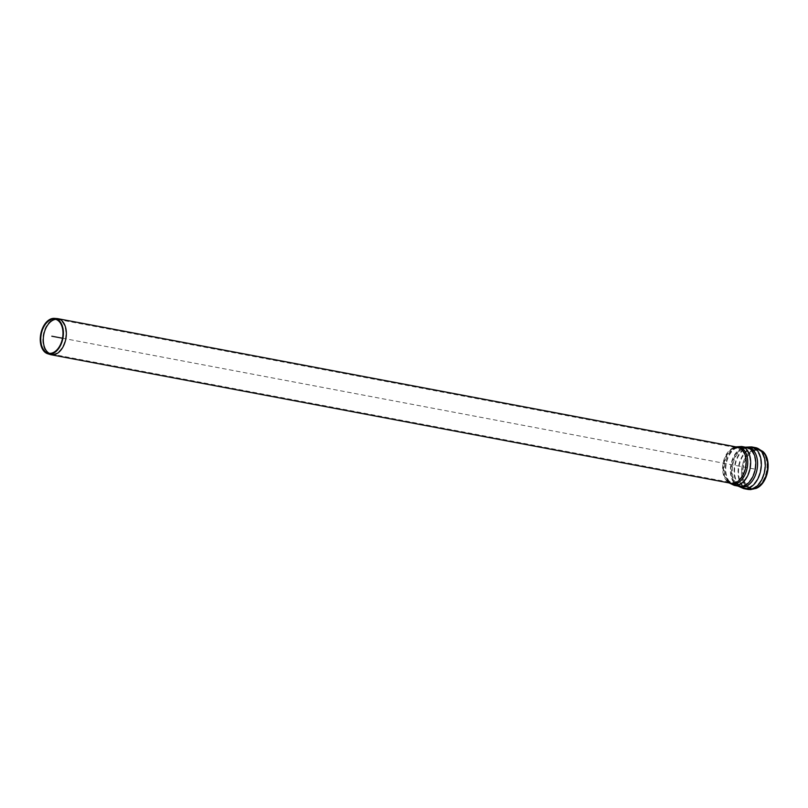 <?xml version="1.0" encoding="UTF-8"?>
<svg xmlns="http://www.w3.org/2000/svg" width="808" height="808" viewBox="0 0 808 808"><rect width="100%" height="100%" fill="white"/><g stroke="black" fill="none" stroke-linecap="round" stroke-linejoin="round"><path stroke-width="0.61" stroke-dasharray="4.04 3.03" d="M742.946 469.428A19.251 12.039 100.7 0 1 762.873 452.47A19.251 12.039 100.7 0 1 766.964 471.407A19.251 12.039 100.7 0 1 756.237 487.557A19.251 12.039 100.7 0 1 742.946 469.428M756.51 488.224A19.897 12.443 100.7 0 1 742.774 469.478A19.897 12.443 100.7 0 1 763.368 451.945M55.701 319.352A17.635 11.019 100.7 0 1 57.115 319.311A17.635 11.019 100.7 0 1 57.883 319.413A17.635 11.019 100.7 0 1 65.438 338.784A17.635 11.019 100.7 0 1 51.328 354.055A17.635 11.019 100.7 0 1 50.581 353.874A17.635 11.019 100.7 0 1 49.278 353.328M50.389 354.571A18.352 11.474 100.7 0 1 42.955 336.976A18.352 11.474 100.7 0 1 57.196 318.594M62.509 338.229L755.369 469.216M738.26 486.123A20.251 12.665 100.7 0 1 736.098 484.416L739.421 486.345A19.786 12.373 100.7 0 1 730.563 467.155A19.786 12.373 100.7 0 1 746.774 447.45L742.976 448.036A20.251 12.665 100.7 0 1 745.612 447.238M737.977 486.073L736.098 484.416A20.251 12.665 100.7 0 1 732.149 464.832A20.251 12.665 100.7 0 1 742.976 448.036L745.33 447.178M734.3 485.376A19.786 12.373 100.7 0 1 725.443 466.186A19.786 12.373 100.7 0 1 741.643 446.491M729.584 483.022A18.847 11.787 100.7 0 1 726.382 479.8A18.847 11.787 100.7 0 1 732.24 448.783A18.847 11.787 100.7 0 1 736.401 446.955M729.149 482.942L726.382 479.8L730.987 483.285A18.352 11.474 100.7 0 1 722.776 465.499A18.352 11.474 100.7 0 1 737.805 447.228L732.24 448.783L735.967 446.875M732.563 482.699A17.635 11.019 -79.3 0 0 745.42 466.166A17.635 11.019 -79.3 0 0 737.674 447.935A17.635 11.019 -79.3 0 0 723.231 465.489A17.635 11.019 -79.3 0 0 731.119 482.578A17.635 11.019 -79.3 0 0 732.563 482.699M734.048 483.608A18.251 11.413 100.7 0 1 726.978 479.407A18.251 11.413 100.7 0 1 732.664 449.369A18.251 11.413 100.7 0 1 747.642 461.307A18.251 11.413 100.7 0 1 734.048 483.608M735.987 484.8A19.069 11.918 100.7 0 1 734.432 484.669A19.069 11.918 100.7 0 1 725.897 466.176A19.069 11.918 100.7 0 1 741.512 447.198A19.069 11.918 100.7 0 1 749.895 466.913A19.069 11.918 100.7 0 1 735.987 484.8M741.118 485.76A19.069 11.918 100.7 0 1 739.552 485.638A19.069 11.918 100.7 0 1 731.018 467.145A19.069 11.918 100.7 0 1 746.643 448.157A19.069 11.918 100.7 0 1 755.015 467.882A19.069 11.918 100.7 0 1 741.118 485.76M742.805 486.638A19.614 12.261 100.7 0 1 736.623 483.911A19.614 12.261 100.7 0 1 732.795 464.954A19.614 12.261 100.7 0 1 743.279 448.692A19.614 12.261 100.7 0 1 757.429 464.196A19.614 12.261 100.7 0 1 742.805 486.638M745.582 488.062A20.503 12.827 100.7 0 1 743.905 487.921A20.503 12.827 100.7 0 1 734.725 468.044A20.503 12.827 100.7 0 1 751.521 447.622A20.503 12.827 100.7 0 1 760.53 468.832A20.503 12.827 100.7 0 1 745.582 488.062M749.531 488.81A20.503 12.827 100.7 0 1 747.855 488.668A20.503 12.827 100.7 0 1 738.674 468.791A20.503 12.827 100.7 0 1 755.47 448.369A20.503 12.827 100.7 0 1 764.489 469.579A20.503 12.827 100.7 0 1 749.531 488.81M752.288 488.547A19.735 12.342 100.7 0 1 741.845 469.286A19.735 12.342 100.7 0 1 762.277 451.894A19.735 12.342 100.7 0 1 766.469 471.316A19.735 12.342 100.7 0 1 755.47 487.87A19.735 12.342 100.7 0 1 752.288 488.547M755.743 488.537A20.382 12.746 100.7 0 1 752.46 489.234A20.382 12.746 100.7 0 1 741.663 469.337A20.382 12.746 100.7 0 1 762.772 451.379M747.723 489.375A21.23 13.271 100.7 0 1 738.219 468.791A21.23 13.271 100.7 0 1 755.601 447.662M743.774 488.628A21.23 13.271 100.7 0 1 734.27 468.054A21.23 13.271 100.7 0 1 751.652 446.915M57.883 319.413L737.674 447.935L732.664 449.369C734.613 447.622 737.563 446.895 741.512 447.198L746.643 448.157L743.279 448.692L751.521 447.622L755.47 448.369L762.873 452.47M51.328 354.055L731.119 482.578L726.978 479.407C728.16 481.75 730.644 483.497 734.432 484.669L739.552 485.638L736.623 483.911L743.905 487.921L747.855 488.668L750.561 488.891L756.237 487.557M47.914 353.056L50.581 353.874M54.338 319.099L57.115 319.311"/><path stroke-width="1.21" d="M762.772 451.379L763.368 451.945A19.897 12.443 100.7 0 1 767.6 471.529A19.897 12.443 100.7 0 1 756.51 488.224L750.582 489.618L747.723 489.375A21.23 13.271 100.7 0 0 749.46 489.517A21.23 13.271 100.7 0 0 764.934 469.61A21.23 13.271 100.7 0 0 755.601 447.662L762.772 451.379A20.382 12.746 100.7 0 1 767.105 471.438A20.382 12.746 100.7 0 1 755.743 488.537M49.278 353.328A17.635 11.019 100.7 0 1 43.44 336.966A17.635 11.019 100.7 0 1 55.701 319.352M40.905 336.441A17.322 10.827 100.7 0 1 54.338 319.099A17.322 10.827 100.7 0 1 62.509 338.229A17.322 10.827 100.7 0 1 47.914 353.056A17.322 10.827 100.7 0 1 40.905 336.441M40.4 336.451A18.039 11.272 100.7 0 1 54.389 318.382A18.039 11.272 100.7 0 1 62.903 338.31A18.039 11.272 100.7 0 1 47.702 353.742A18.039 11.272 100.7 0 1 40.4 336.451M54.389 318.382L57.196 318.594A18.352 11.474 100.7 0 1 57.994 318.706A18.352 11.474 100.7 0 1 65.852 338.865A18.352 11.474 100.7 0 1 51.177 354.762A18.352 11.474 100.7 0 1 50.389 354.571L47.702 353.742M51.823 336.209L62.509 338.229M734.3 485.376A19.786 12.373 100.7 0 0 735.916 485.507A19.786 12.373 100.7 0 0 750.339 466.953A19.786 12.373 100.7 0 0 741.643 446.491L746.774 447.45A19.786 12.373 100.7 0 1 755.47 467.923A19.786 12.373 100.7 0 1 741.037 486.477A19.786 12.373 100.7 0 1 739.421 486.345L734.3 485.376L729.149 482.942M745.612 447.238A20.251 12.665 100.7 0 1 757.5 466.075A20.251 12.665 100.7 0 1 742.491 487.224A20.251 12.665 100.7 0 1 738.26 486.123M736.401 446.955A18.847 11.787 100.7 0 1 747.663 464.307A18.847 11.787 100.7 0 1 733.684 484.133A18.847 11.787 100.7 0 1 729.584 483.022M57.994 318.706L737.805 447.228A18.352 11.474 100.7 0 1 745.865 466.206A18.352 11.474 100.7 0 1 732.492 483.406A18.352 11.474 100.7 0 1 730.987 483.285L51.177 354.762M755.601 447.662L751.652 446.915A21.23 13.271 100.7 0 1 760.985 468.872A21.23 13.271 100.7 0 1 745.501 488.769A21.23 13.271 100.7 0 1 743.774 488.628L747.723 489.375M741.643 446.491L735.967 446.875M751.652 446.915L745.33 447.178M743.774 488.628L737.977 486.073"/></g></svg>
